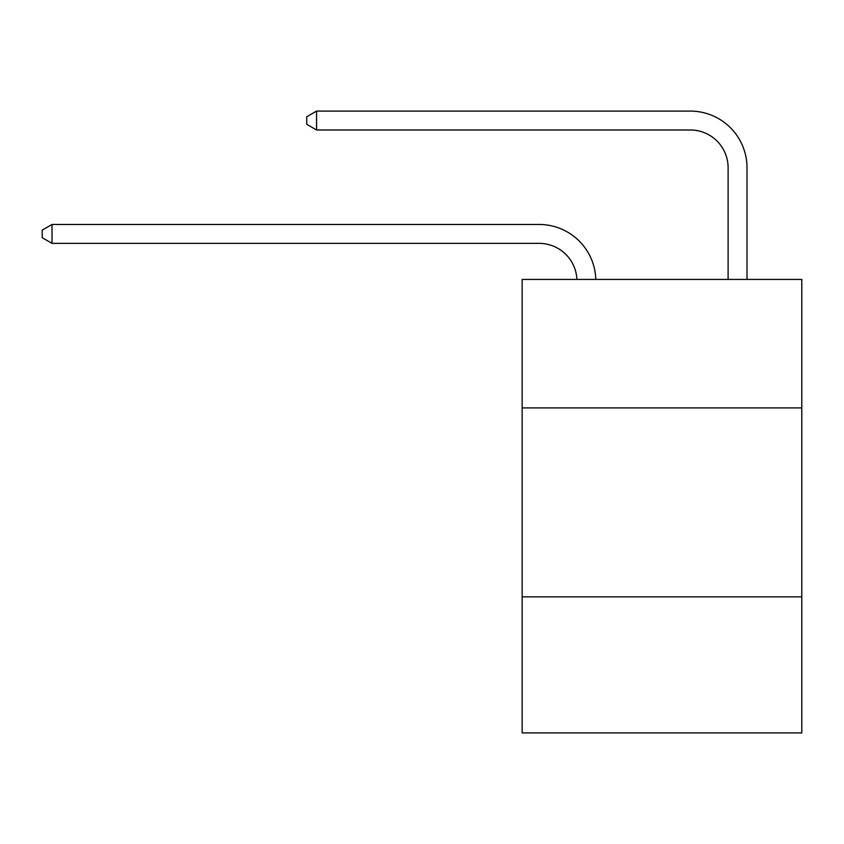<?xml version="1.0" encoding="UTF-8"?>
<svg xmlns="http://www.w3.org/2000/svg" width="844" height="844" viewBox="0 0 844 844"><rect width="100%" height="100%" fill="white"/><g stroke="black" fill="none" stroke-linecap="round" stroke-linejoin="round"><path stroke-width="1.27" d="M801.8 407.905L801.8 279.417L522.151 279.417L522.151 407.905L801.8 407.905L801.8 732.909L522.151 732.909L522.151 407.905M801.8 596.856L522.151 596.856M576.906 279.417A37.79 37.79 0 0 0 539.147 243.357A37.79 37.79 0 0 1 576.906 279.417A37.79 37.79 0 0 0 539.147 243.357A37.79 37.79 0 0 1 576.906 279.417A37.79 37.79 0 0 0 539.147 243.357A37.79 37.79 0 0 1 576.906 279.417A37.79 37.79 0 0 0 539.147 243.357A37.79 37.79 0 0 1 576.906 279.417A37.79 37.79 0 0 0 539.147 243.357A37.79 37.79 0 0 1 576.906 279.417A37.79 37.79 0 0 0 539.147 243.357A37.79 37.79 0 0 1 576.906 279.417A37.79 37.79 0 0 0 539.147 243.357A37.79 37.79 0 0 1 576.906 279.417A37.79 37.79 0 0 0 539.147 243.357A37.79 37.79 0 0 1 576.906 279.417A37.79 37.79 0 0 0 539.147 243.357A37.79 37.79 0 0 1 576.906 279.417A37.79 37.79 0 0 0 539.147 243.357A37.79 37.79 0 0 1 576.906 279.417A37.79 37.79 0 0 0 539.147 243.357A37.79 37.79 0 0 1 576.906 279.417A37.79 37.79 0 0 0 539.147 243.357A37.79 37.79 0 0 1 576.906 279.417A37.79 37.79 0 0 0 539.147 243.357A37.79 37.79 0 0 1 576.906 279.417A37.79 37.79 0 0 0 539.147 243.357A37.79 37.79 0 0 1 576.906 279.417A37.79 37.79 0 0 0 539.147 243.357A37.79 37.79 0 0 1 576.906 279.417A37.79 37.79 0 0 0 539.147 243.357A37.79 37.79 0 0 1 576.906 279.417A37.79 37.79 0 0 0 539.147 243.357L52.022 243.357L42.2 237.691L42.2 230.138L52.022 224.462L539.147 224.462A56.685 56.685 0 0 1 595.811 279.417M728.108 279.417L728.108 167.777A37.79 37.79 0 0 0 690.318 129.987L316.563 129.987L306.741 124.321L306.741 116.757L316.563 111.091L690.318 111.091A56.685 56.685 0 0 1 747.003 167.777L747.003 279.417M52.022 224.462L539.147 224.462L52.022 224.462L539.147 224.462L52.022 224.462L539.147 224.462L52.022 224.462L539.147 224.462L52.022 224.462L539.147 224.462L52.022 224.462L539.147 224.462L52.022 224.462L539.147 224.462L52.022 224.462L539.147 224.462L52.022 224.462L539.147 224.462L52.022 224.462L539.147 224.462L52.022 224.462L539.147 224.462L52.022 224.462L539.147 224.462L52.022 224.462L539.147 224.462L52.022 224.462L539.147 224.462L52.022 224.462L539.147 224.462L52.022 224.462L539.147 224.462L52.022 224.462L52.022 243.357M728.108 167.777A37.79 37.79 0 0 0 690.318 129.987A37.79 37.79 0 0 1 728.108 167.777A37.79 37.79 0 0 0 690.318 129.987A37.79 37.79 0 0 1 728.108 167.777A37.79 37.79 0 0 0 690.318 129.987A37.79 37.79 0 0 1 728.108 167.777A37.79 37.79 0 0 0 690.318 129.987A37.79 37.79 0 0 1 728.108 167.777A37.79 37.79 0 0 0 690.318 129.987A37.79 37.79 0 0 1 728.108 167.777A37.79 37.79 0 0 0 690.318 129.987A37.79 37.79 0 0 1 728.108 167.777A37.79 37.79 0 0 0 690.318 129.987A37.79 37.79 0 0 1 728.108 167.777A37.79 37.79 0 0 0 690.318 129.987A37.79 37.79 0 0 1 728.108 167.777A37.79 37.79 0 0 0 690.318 129.987A37.79 37.79 0 0 1 728.108 167.777A37.79 37.79 0 0 0 690.318 129.987A37.79 37.79 0 0 1 728.108 167.777A37.79 37.79 0 0 0 690.318 129.987A37.79 37.79 0 0 1 728.108 167.777A37.79 37.79 0 0 0 690.318 129.987A37.79 37.79 0 0 1 728.108 167.777A37.79 37.79 0 0 0 690.318 129.987A37.79 37.79 0 0 1 728.108 167.777A37.79 37.79 0 0 0 690.318 129.987A37.79 37.79 0 0 1 728.108 167.777A37.79 37.79 0 0 0 690.318 129.987A37.79 37.79 0 0 1 728.108 167.777A37.79 37.79 0 0 0 690.318 129.987A37.79 37.79 0 0 1 728.108 167.777M316.563 111.091L690.318 111.091L316.563 111.091L690.318 111.091L316.563 111.091L690.318 111.091L316.563 111.091L690.318 111.091L316.563 111.091L690.318 111.091L316.563 111.091L690.318 111.091L316.563 111.091L690.318 111.091L316.563 111.091L690.318 111.091L316.563 111.091L690.318 111.091L316.563 111.091L690.318 111.091L316.563 111.091L690.318 111.091L316.563 111.091L690.318 111.091L316.563 111.091L690.318 111.091L316.563 111.091L690.318 111.091L316.563 111.091L690.318 111.091L316.563 111.091L690.318 111.091L316.563 111.091L316.563 129.987"/></g></svg>
